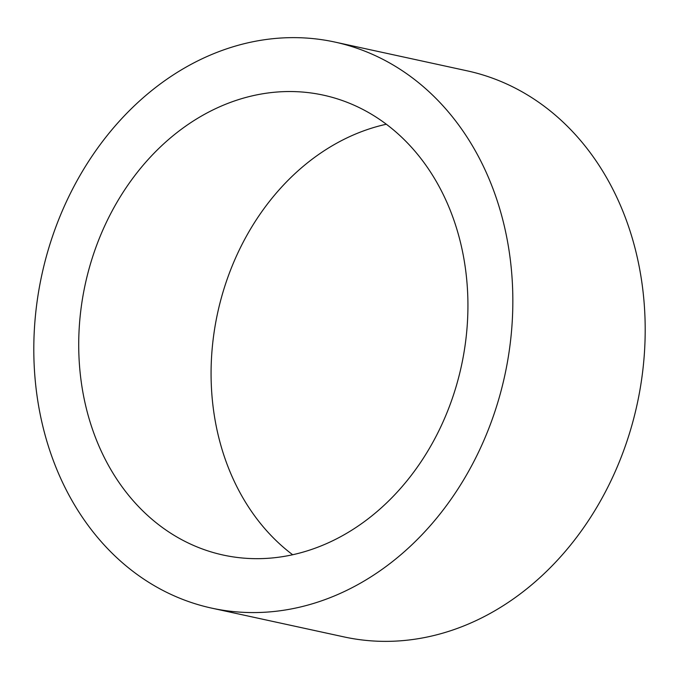 <?xml version="1.0" encoding="UTF-8"?>
<svg xmlns="http://www.w3.org/2000/svg" width="679" height="679" viewBox="0 0 679 679"><rect width="100%" height="100%" fill="white"/><g stroke="black" fill="none" stroke-linecap="round" stroke-linejoin="round"><path stroke-width="1.02" d="M386.317 124.24A235.35 192.463 -77.7 0 0 217.619 312.994A235.35 192.463 -77.7 0 0 292.683 554.76M352.325 104.447A235.35 192.463 -77.7 0 0 323.34 95.136A235.35 192.463 -77.7 0 0 89.798 266.168A235.35 192.463 -77.7 0 0 194.313 545.763A235.35 192.463 -77.7 0 0 223.306 555.074A235.35 192.463 -77.7 0 0 456.848 384.042A235.35 192.463 -77.7 0 0 352.325 104.447M176.082 596.688A289.661 236.878 -77.7 0 0 211.763 608.146A289.661 236.878 -77.7 0 0 499.201 397.648A289.661 236.878 -77.7 0 0 370.564 53.522A289.661 236.878 -77.7 0 0 334.883 42.064A289.661 236.878 -77.7 0 0 47.445 252.563A289.661 236.878 -77.7 0 0 176.082 596.688M211.763 608.146L344.117 636.936A289.661 236.878 -77.7 0 0 631.555 426.437A289.661 236.878 -77.7 0 0 502.918 82.312A289.661 236.878 -77.7 0 0 467.237 70.854L334.883 42.064"/></g></svg>

